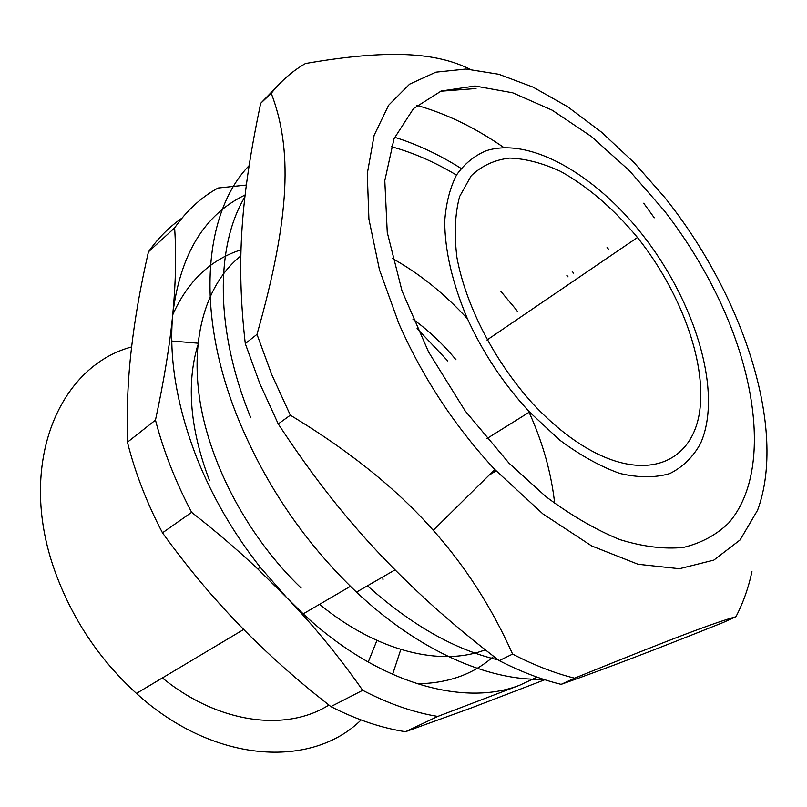 <?xml version="1.0" encoding="UTF-8"?>
<svg xmlns="http://www.w3.org/2000/svg" width="807" height="807" viewBox="0 0 807 807"><rect width="100%" height="100%" fill="white"/><g stroke="black" fill="none" stroke-linecap="round" stroke-linejoin="round"><path stroke-width="1.21" d="M466.981 317.726C482.707 352.568 503.558 384.001 529.523 412.014L559.624 440.027C580.324 455.41 600.438 466.567 619.968 473.477C638.64 477.815 655.264 477.845 669.82 473.568C682.873 467.011 693.102 456.994 700.496 443.527C723.264 392.616 695.12 300.779 641.333 233.344C594.093 173.888 529.563 136.746 486.137 150.768C474.345 155.741 464.489 163.781 456.591 174.887C450.024 187.688 446.069 203.092 444.718 221.108C444.778 250.281 452.202 282.49 466.981 317.726M455.995 359.761C442.912 343.984 428.567 330.467 412.962 319.219M529.089 412.286L529.563 413.325C543.02 443.396 551.383 473.416 554.661 503.386M485.249 649.796C441.247 666.844 377.162 651.693 319.572 604.312M301.182 588.041C249.313 538.44 210.577 466.456 200.065 401.563C189.716 336.61 206.915 282.874 240.859 255.89M392.474 258.522C419.549 273.664 444.536 293.748 467.455 318.785M717.534 296.31C759.7 383.254 768.678 476.947 728.64 523.037C716.303 534.97 701.212 543.101 683.378 547.428C664.121 549.325 642.897 546.702 619.695 539.55C595.687 529.715 571.094 515.411 545.915 496.648L508.995 463.147L465.155 410.904L428.567 351.963L402.017 290.913L387.259 232.446L384.798 180.657L394.038 138.703L413.527 108.541L441.258 91.009L475.041 86.016L512.667 92.795L552.119 110.156L591.581 136.655L629.47 170.751L664.393 210.849C685.153 237.682 702.867 266.179 717.534 296.31M398.86 323.546C422.636 377.474 454.613 426.126 494.802 469.513L542.889 513.898L591.682 545.946L638.075 564.275L679.423 568.723L713.822 560.108L740.069 539.954L757.591 510.185C787.491 428.83 743.045 295.291 664.746 197.473L634.262 162.802L601.619 132.247L567.583 106.706L532.973 87.085L498.756 74.254L465.982 69.039L435.851 72.166L409.613 84.15L388.611 105.253L374.125 135.314L367.276 173.687L368.92 219.151L379.492 269.881L398.86 323.546M367.447 585.791C411.6 625.243 455.219 649.948 498.282 659.914M568.057 276.902L566.877 275.379M456.469 175.089C434.812 162.096 413.043 152.604 391.173 146.642M244.904 196.878C215.419 245.812 214.894 330.295 250.775 417.774M245.126 194.981C204.474 214.561 180.375 254.124 172.809 313.671C168.653 357.612 176.622 405.618 196.706 457.68C212.261 496.678 233.415 533.165 260.167 567.16L286.727 597.644L303.19 613.865C377.111 683.196 463.339 707.275 519.789 685.163L537.058 677.123M517.549 311.542L516.389 310.059M172.698 314.901C187.597 281.391 210.375 259.693 241.021 249.807M493.632 656.333C473.507 674.269 447.976 683.408 417.017 683.761M162.389 677.941C218.636 723.839 286.324 732.05 328.893 705.046M368.214 662.083L376.94 640.435M383.002 579.628L382.78 576.944M209.406 480.296C190.139 429.395 186.235 384.455 197.705 345.477M417.088 328.55L447.804 360.991M131.622 346.939C57.569 366.63 15.494 467.485 56.51 575.522C73.81 621.309 100.451 660.61 136.444 693.405C213.542 763.735 311.673 768.859 361.102 719.975M392.606 674.42L400.807 649.484M197.937 343.197L171.77 341.018M544.806 679.736L470.905 708.092L405.518 731.707L437.777 716.434L519.789 685.163M240.012 625.687C213.129 598.078 187.285 567.119 162.479 532.812L191.642 512.334C215.782 531.258 237.863 550.172 257.887 569.056L286.727 597.644C314.377 626.504 339.697 657.392 362.686 690.308L330.89 706.609L315.023 693.98C287.796 671.898 262.789 649.141 240.012 625.687M131.37 349.098C134.83 318.694 140.519 286.283 148.448 251.865L174.625 227.897C176.37 254.124 175.765 282.722 172.809 313.671C169.884 344.528 164.103 380.016 155.469 420.104L127.435 442.196C126.558 410.46 127.869 379.421 131.37 349.098M246.337 185.045L218.021 188.031C201.084 197.382 186.629 210.677 174.625 227.897M516.46 310.009L500.915 291.428M155.469 420.104C163.518 451.052 175.573 481.789 191.642 512.334M362.686 690.308C388.55 703.775 413.577 712.48 437.777 716.434M182.059 218.041C169.248 226.888 158.041 238.166 148.448 251.865M127.435 442.196C135.122 472.65 146.803 502.852 162.479 532.812M330.89 706.609C356.523 719.652 381.398 728.015 405.518 731.707M608.478 249.192L607.066 247.345M503.972 147.62C475.212 127.698 446.18 113.616 416.886 105.384M543.151 679.201C488.649 681.199 418.631 650.765 356.472 592.126C305.238 543.242 265.917 485.683 238.499 419.458C194.669 312.43 203.899 212.15 249.06 165.687M394.633 137.271C416.997 144.261 439.149 154.641 461.079 168.411M572.173 271.323L573.565 273.129M574.594 678.183C673.633 637.954 715.264 622.419 735.934 616.74L723.133 622.53C653.983 650.139 609.699 667.207 561.137 684.356L574.594 678.183C554.691 673.22 534.022 665.19 512.596 654.084L499.22 660.63C475.262 642.301 453.393 624.265 433.611 606.521C374.105 552.755 328.035 499.755 278.233 423.927L290.349 415.202C349.703 451.063 397.326 489.425 433.218 530.3C465.488 566.504 491.947 607.772 512.596 654.084M245.288 343.631C235.755 259.672 241.354 195.698 260.671 103.336L271.253 93.319C292.114 148.004 290.893 214.854 256.989 334.37L245.288 343.631L259.894 383.749L278.233 423.927M470.078 69.261C436.385 52.576 389.872 48.934 305.51 63.511C292.588 70.905 281.169 80.841 271.253 93.319M440.642 91.241L476.019 88.528M654.255 217.809L643.714 203.213M735.934 616.74C743.086 603.041 748.412 588.01 751.932 571.628M278.233 85.179L260.671 103.336M256.989 334.37L271.798 374.741L290.349 415.202M499.22 660.63C520.596 671.585 541.235 679.494 561.137 684.356M595.828 453.07C574.523 442.226 553.592 425.874 533.054 403.984C494.641 361.617 465.861 305.883 456.933 257.594C454.059 234.302 454.956 213.946 459.617 196.525L471.167 175.825C481.769 165.717 494.651 159.796 509.792 158.071C525.841 158.707 542.768 163.155 560.603 171.407C587.94 186.639 613.562 208.67 637.469 237.5C679.948 290.732 706.125 360.346 699.871 409.744C693.758 459.001 651.975 481.224 595.828 453.07M529.523 412.014L486.813 438.635M496.103 470.895L489.193 475.051M303.19 613.865L350.42 586.326M260.167 567.16L257.887 569.056M136.444 693.405L243.694 629.46M356.472 592.126L395.016 569.883M494.802 469.513L433.218 530.3M637.469 237.5L486.954 340.029"/></g></svg>

